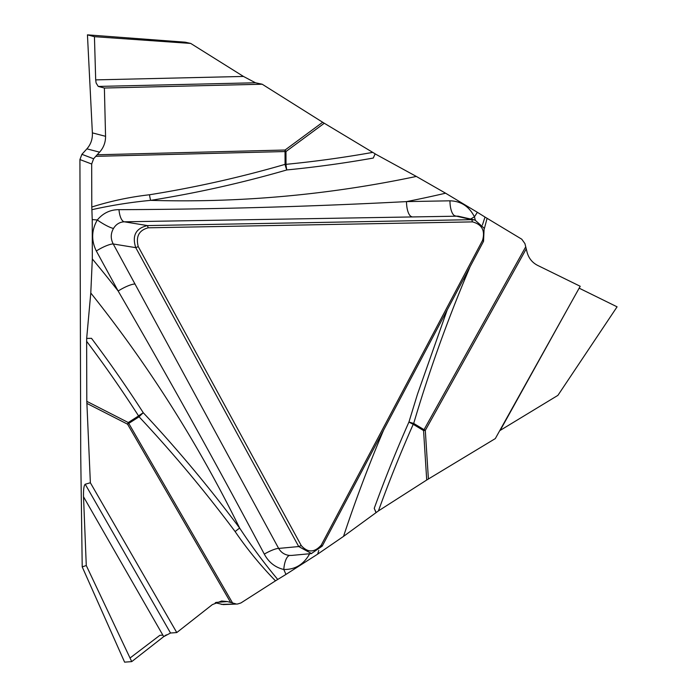 <?xml version="1.0" encoding="UTF-8"?>
<svg xmlns="http://www.w3.org/2000/svg" width="697" height="697" viewBox="0 0 697 697"><rect width="100%" height="100%" fill="white"/><g stroke="black" fill="none" stroke-linecap="round" stroke-linejoin="round"><path stroke-width="1.05" d="M90.366 482.768L85.226 484.232L170.53 633.024L176.768 632.562L90.366 482.768L86.803 401.341L128.274 422.53L138.581 415.926A1265.072 1175.29 95.5 0 0 86.637 341.312L86.672 338.385L91.507 338.333A1270.657 1180.474 -84.5 0 1 143.277 412.746C177.465 449.286 209.588 487.734 239.655 528.091C251.425 546.021 264.119 563.141 277.737 579.46L275.489 580.836C260.695 565.659 247.235 549.245 235.133 531.584A14.593 2.744 143.3 0 1 239.655 528.091A1295.967 1203.989 95.5 0 0 90.784 293.01L92.326 258.944A1318.315 1224.751 -84.5 0 1 118.159 291.024L96.325 250.981C91.159 240.517 91.49 230.176 97.301 219.973C103.104 213.073 110.335 209.64 118.987 209.666C214.441 209.327 310.278 206.634 406.508 201.607L449.957 200.814C461.031 201.111 469.194 206.451 474.439 216.845L475.293 220.113M86.672 338.385L90.784 293.01M170.53 633.024L163.708 636.631L131.733 661.619L124.606 662.15L131.733 661.619L86.28 565.528L82.211 566.879L80.721 454.679L79.92 159.552L81.906 154.316L86.898 148.853C90.845 144.34 92.675 139.017 92.37 132.866L87.447 34.85L94.444 36.68L190.725 43.432L185.245 42.195L87.447 34.85M221.611 601.006L212.332 604.621L176.768 632.562M221.297 604.377L237.607 604.003L223.214 604.595L215.268 602.757M237.607 604.003L240.918 602.957L275.489 580.836M570.364 303.927L500.202 430.389L557.905 395.365L617.08 306.828L579.146 288.166M500.202 430.389L499.714 430.694M482.402 225.087L484.999 217.055L521.774 239.21L524.937 243.619L527.132 252.436C528.796 258.317 532.273 262.621 537.579 265.365L580.209 286.275L495.306 438.596L426.721 480.015L423.558 430.554L413.216 424.325A1265.072 1175.29 95.5 0 0 378.427 510.91L426.721 480.015M378.427 510.91L343.516 536.394L317.632 554.159A1318.315 1224.751 -84.5 0 1 318.799 550.403M458.068 216.166L124.284 221.803C119.666 222.047 116.068 224.26 113.506 228.442C110.596 233.539 110.509 238.722 113.236 243.976L278.652 548.426C281.222 552.695 284.925 555.039 289.769 555.448A14.593 5.393 -86.5 0 0 283.801 569.493A1318.315 1224.751 -84.5 0 1 285.953 574.424L317.632 554.159M285.953 574.424L277.737 579.46M235.664 603.794L227.37 601.572L215.974 602.426M124.606 662.15L82.211 566.879M221.576 601.006L227.37 601.572M483.535 241.31L322.206 546.126L311.446 553.514L298.717 546.553L135.758 247.653C131.899 235.656 135.793 228.294 147.442 225.584L471.738 219.668L474.945 220.017L484.145 228.163L483.535 241.31L482.568 240.343C485.304 230.559 481.949 224.408 472.505 221.89L148.208 227.806C138.982 230.271 135.662 236.536 138.25 246.616L301.217 545.516C307.699 552.843 314.373 552.721 321.23 545.15L482.568 240.343M470.693 219.05A14.593 2.849 155.5 0 1 474.439 216.845A1318.315 1224.751 -84.5 0 1 477.367 212.306L484.999 217.055M470.092 266.707L464.768 279.384C445.191 326.492 428.167 374.507 413.696 423.436L408.939 422.025L417.503 394.127L447.204 309.956M376.11 512.426L374.237 508.34L375.91 512.4M308.213 553.88A14.593 2.187 -152.1 0 0 309.259 554.516C303.343 564.683 294.866 569.676 283.801 569.493C275.202 567.454 268.702 562.331 264.302 554.106C217.089 465.126 168.378 377.434 118.159 291.024A14.593 3.18 -28.6 0 1 135.07 284.019M86.637 341.312L86.803 401.341M113.506 228.442A14.593 2.553 32 0 1 97.301 219.973A1318.315 1224.751 -84.5 0 1 92.222 219.572L92.326 258.944M92.222 219.572L91.795 207.009C110.745 201.058 129.99 196.972 149.533 194.759A14.593 6.186 -99.1 0 0 150.665 200.361C130.897 202.226 111.311 205.336 91.891 209.701M81.906 154.316L93.607 158.768L91.682 164.022L91.795 207.009M131.733 661.619L163.708 636.631L83.518 496.752L86.28 565.528M83.518 496.752C83.37 489.521 83.936 485.347 85.226 484.232M301.217 545.516L298.717 546.553L278.652 548.426A14.593 2.98 -28.9 0 0 264.302 554.106M289.769 555.448L291.651 555.422M235.133 531.584C205.136 491.402 173.117 453.137 139.078 416.806A14.593 3.189 136.9 0 1 143.277 412.746A14.593 3.494 -32.7 0 0 138.581 415.926A14.593 4.365 57.4 0 0 139.078 416.806L128.762 423.401L232.571 602.983M243.462 76.443L255.442 82.769L98.251 86.428L96.116 83.004L95.689 79.885L243.462 76.443L190.725 43.432M93.607 158.768L97.153 154.778L285.064 150.021L322.685 122.263L262.177 84.215L255.442 82.769M322.685 122.263L324.288 123.247L285.97 151.528L286.005 164.344A1265.072 1175.29 95.5 0 0 372.738 152.382L324.288 123.247M372.738 152.382L375.143 153.81L373.287 158.045A1270.657 1180.474 -84.5 0 1 286.815 169.946C241.894 182.945 196.51 193.078 150.665 200.361A1295.967 1203.989 95.5 0 0 416.327 176.437L374.942 153.793M416.327 176.437L445.583 193.2A1318.315 1224.751 -84.5 0 1 406.508 201.607A14.593 5.367 89 0 0 411.735 216.68M477.367 212.306L445.583 193.2M487.081 218.353L484.337 228.651M148.208 227.806L147.442 225.584L124.284 221.803A14.593 5.567 88.9 0 1 118.987 209.666M472.505 221.89L471.738 219.668L455.185 215.887A14.593 5.367 89 0 1 449.957 200.814M464.768 279.384A14.593 0.619 22.6 0 1 463.644 278.887M98.251 86.428L104.384 88.031L105.561 136.316C105.596 142.388 103.6 147.677 99.584 152.164L86.898 148.853M97.153 154.778L99.584 152.164M262.177 84.215L104.384 88.031M138.25 246.616L135.758 247.653L113.236 243.976A14.593 3.18 -28.6 0 0 96.325 250.981M149.533 194.759C195.204 187.458 240.387 177.326 285.073 164.361A14.593 5.985 -106.2 0 0 286.815 169.946A14.593 5.315 84.4 0 1 286.005 164.344A14.593 0.575 179.8 0 0 285.073 164.361L285.038 151.545L95.75 156.337M94.444 36.68L95.689 79.885M166.304 634.854L163.847 636.527M130.025 658.02L159.822 635.342L162.837 635.115M230.62 602.461L127.568 424.185L86.846 403.38M128.762 423.401A14.593 2.239 -30 0 0 127.568 424.185A14.593 5.071 -62.9 0 1 128.274 422.53A14.593 4.365 -122.6 0 0 128.762 423.401M321.23 545.15L322.206 546.126M383.698 429.936A1295.967 1203.989 95.5 0 0 343.516 536.394M374.237 508.34A1270.657 1180.474 -84.5 0 1 408.939 422.025A14.593 1.821 -156.1 0 0 413.216 424.325A14.593 4.931 -59 0 1 413.696 423.436L424.046 429.666L525.704 246.843M91.682 164.022L79.92 159.552M309.668 553.74L309.259 554.516M526.218 248.916L425.301 430.406L428.402 478.97M424.046 429.666A14.593 1.22 -150.9 0 0 425.301 430.406A14.593 0.924 176.3 0 0 423.558 430.554A14.593 4.931 121 0 1 424.046 429.666M92.37 132.866L105.561 136.316M285.038 151.545A14.593 6.299 88.6 0 1 285.064 150.021A14.593 4.147 53.6 0 0 285.97 151.528A14.593 0.575 -0.2 0 0 285.038 151.545M291.764 555.413L311.611 553.557M458.225 216.201L474.84 219.999"/></g></svg>
